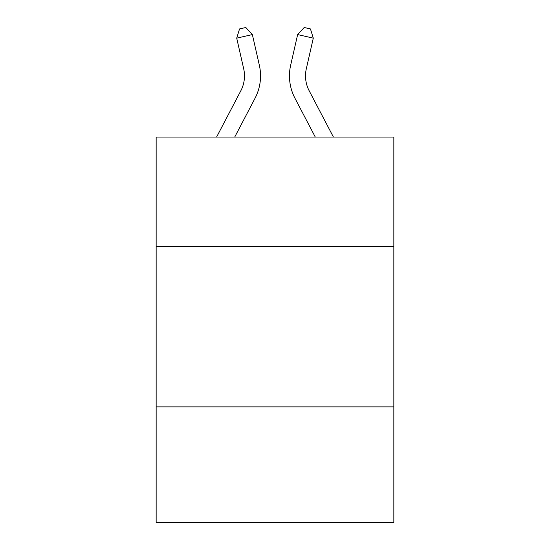 <?xml version="1.0" encoding="UTF-8"?>
<svg xmlns="http://www.w3.org/2000/svg" width="550" height="550" viewBox="0 0 550 550"><rect width="100%" height="100%" fill="white"/><g stroke="black" fill="none" stroke-linecap="round" stroke-linejoin="round"><path stroke-width="0.82" d="M393.848 246.262L393.848 137.053L156.152 137.053L156.152 246.262L393.848 246.262L393.848 522.5L156.152 522.5L156.152 246.262M393.848 406.862L156.152 406.862M259.339 65.189L252.361 34.574L259.339 65.189A48.18 48.18 0 0 1 255.042 98.251L234.719 137.053M333.41 137.053L309.183 90.798A32.12 32.12 0 0 1 306.316 68.757L313.294 38.142L297.639 34.574L290.661 65.189A48.18 48.18 0 0 0 294.958 98.251L315.281 137.053M309.183 90.798A32.12 32.12 0 0 1 306.316 68.757A32.12 32.12 0 0 0 309.183 90.798A32.12 32.12 0 0 1 306.316 68.757A32.12 32.12 0 0 0 309.183 90.798A32.12 32.12 0 0 1 306.316 68.757A32.12 32.12 0 0 0 309.183 90.798A32.12 32.12 0 0 1 306.316 68.757A32.12 32.12 0 0 0 309.183 90.798A32.12 32.12 0 0 1 306.316 68.757A32.12 32.12 0 0 0 309.183 90.798A32.12 32.12 0 0 1 306.316 68.757A32.12 32.12 0 0 0 309.183 90.798A32.12 32.12 0 0 1 306.316 68.757A32.12 32.12 0 0 0 309.183 90.798A32.12 32.12 0 0 1 306.316 68.757A32.12 32.12 0 0 0 309.183 90.798A32.12 32.12 0 0 1 306.316 68.757A32.12 32.12 0 0 0 309.183 90.798A32.12 32.12 0 0 1 306.316 68.757A32.12 32.12 0 0 0 309.183 90.798A32.12 32.12 0 0 1 306.316 68.757A32.12 32.12 0 0 0 309.183 90.798A32.12 32.12 0 0 1 306.316 68.757A32.12 32.12 0 0 0 309.183 90.798A32.12 32.12 0 0 1 306.316 68.757A32.12 32.12 0 0 0 309.183 90.798A32.12 32.12 0 0 1 306.316 68.757A32.12 32.12 0 0 0 309.183 90.798A32.12 32.12 0 0 1 306.316 68.757A32.12 32.12 0 0 0 309.183 90.798A32.12 32.12 0 0 1 306.316 68.757A32.12 32.12 0 0 0 309.183 90.798A32.12 32.12 0 0 1 306.316 68.757M313.294 38.142L310.454 28.93L304.191 27.5L297.639 34.574L290.661 65.189M216.59 137.053L240.817 90.798A32.12 32.12 0 0 0 243.684 68.757L236.706 38.142L239.546 28.93L245.809 27.5L252.361 34.574L236.706 38.142M240.817 90.798A32.12 32.12 0 0 0 243.684 68.757A32.12 32.12 0 0 1 240.817 90.798A32.12 32.12 0 0 0 243.684 68.757A32.12 32.12 0 0 1 240.817 90.798A32.12 32.12 0 0 0 243.684 68.757A32.12 32.12 0 0 1 240.817 90.798A32.12 32.12 0 0 0 243.684 68.757A32.12 32.12 0 0 1 240.817 90.798A32.12 32.12 0 0 0 243.684 68.757"/></g></svg>
